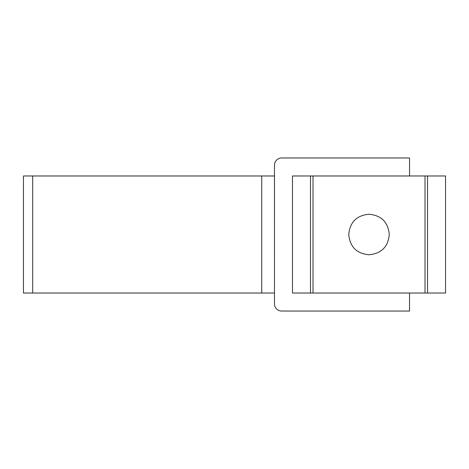 <?xml version="1.0" encoding="UTF-8"?>
<svg xmlns="http://www.w3.org/2000/svg" width="469" height="469" viewBox="0 0 469 469"><rect width="100%" height="100%" fill="white"/><g stroke="black" fill="none" stroke-linecap="round" stroke-linejoin="round"><path stroke-width="0.7" d="M425.02 293.025L409.531 293.025L409.531 311.035L281.676 311.035A7.205 7.205 0 0 1 274.471 303.83L274.471 175.975L23.45 175.975L23.45 293.025L274.471 293.025L274.488 165.17A7.205 7.205 0 0 1 281.693 157.965L409.548 157.965L409.548 175.975L425.02 175.975L425.02 293.025L427.54 293.025L427.54 175.975L425.02 175.975M369.015 214.239C381.361 215.4 388.115 222.154 389.276 234.5C388.115 246.846 381.361 253.6 369.015 254.761C356.669 253.6 349.915 246.846 348.754 234.5C349.915 222.154 356.669 215.4 369.015 214.239M261.737 293.025L261.737 175.975M427.54 293.025L445.55 293.025L445.55 175.975L427.54 175.975M310.49 293.025L310.49 175.975L292.486 175.975L292.486 293.025L409.531 293.025M310.49 175.975L409.548 175.975M313.011 293.025L313.011 175.975M32.683 293.025L32.683 175.975"/></g></svg>
